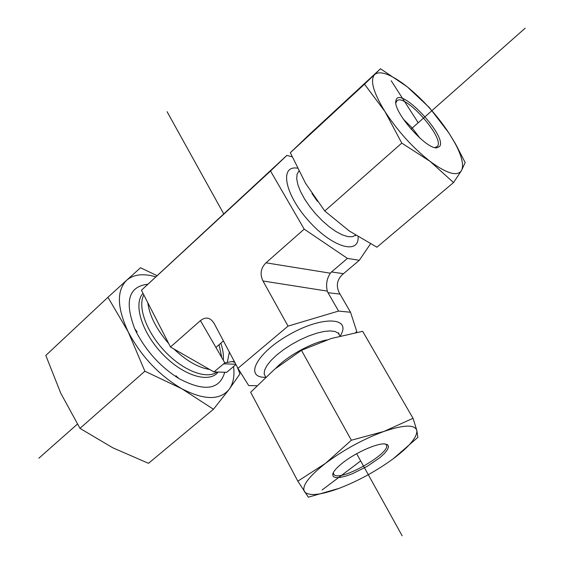 <?xml version="1.0" encoding="UTF-8"?>
<svg xmlns="http://www.w3.org/2000/svg" width="564" height="564" viewBox="0 0 564 564"><rect width="100%" height="100%" fill="white"/><g stroke="black" fill="none" stroke-linecap="round" stroke-linejoin="round"><path stroke-width="0.85" d="M370.485 243.859L359.303 260.293L347.438 258.397L304.193 229.132L270.523 171.012L286.836 155.417L292.096 156.771M270.523 171.012L141.43 290.248L170.483 347.015L213.932 371.93L226.735 372.303L235.949 364.52M256.824 385.72L248.724 385.586L237.952 368.306L214.235 323.602C210.442 317.454 205.846 316.453 200.439 320.606L170.483 347.015M237.952 368.306L288.035 326.119L262.986 280.985L327.324 291.123C325.759 284.637 326.76 278.665 330.335 273.195L265.989 262.817C260.73 268.097 259.729 274.153 262.986 280.985M265.989 262.817L304.193 229.132M286.836 155.417L141.43 290.248M288.035 326.119L338.569 311.067L350.526 312.266L356.808 331.554L355.553 332.577M200.439 320.606L224.846 362.899L213.932 371.93M350.526 312.266L339.133 292.547C336.003 285.941 336.99 280.04 342.115 274.851L359.303 260.293M327.324 291.123L328.001 292.688L340.022 294.119M343.462 273.674L331.477 271.975L330.335 273.195M331.477 271.975L347.438 258.397M338.569 311.067L328.001 292.688M224.846 362.899L232.248 361.51L234.828 362.412M395.857 102.895L396.894 100.85C404.494 92.63 444.806 137.813 437.495 146.302L434.922 147.571M439.631 146.464C447.837 136.234 398.487 84.353 395.921 100.681C392.382 111.037 426.264 149.848 437.029 147.789L439.631 146.464M403.204 118.99L412.249 128.035L420.011 138.208M384.944 111.524C397.768 131.137 412.813 147.754 430.064 161.36C446.744 173.599 457.207 176.687 461.465 170.631C464.08 165.294 461.902 156.108 454.936 143.073L449.007 133.153C437.058 115.239 423.113 99.772 407.166 86.75L403.147 83.676C389.245 73.637 379.734 70.578 374.63 74.511C369.864 80.109 373.305 92.447 384.944 111.524L364.513 84.184L380.503 68.766L407.166 86.75L429.401 107.604L449.007 133.153L455.472 143.778L465.152 162.559L461.465 170.631L453.526 182.546L430.064 161.36L401.772 143.108L384.944 111.524M380.503 68.766L309.248 134.599L290.34 152.703L305.512 183.237L324.758 211.006L349.313 231L376.921 247.208L453.526 182.546M324.758 211.006L401.772 143.108M290.34 152.703L364.513 84.184M224.726 372.247C219.615 389.907 204.323 392.008 178.858 378.536C160.846 367.143 146.718 351.781 136.481 332.436L134.718 328.72C124.334 301.31 128.691 286.477 147.789 284.221M107.95 297.27L126.667 280.245C116.494 290.566 117.016 307.789 128.232 331.921L107.95 297.27L45.804 355.447L60.771 393.214L79.989 428.372L112.842 447.816L148.494 463.319L213.46 409.252L181.855 388.765L144.87 371.225L128.232 331.921C141.233 356.413 159.111 375.363 181.855 388.765C204.147 400.25 219.911 400.447 229.146 389.343C233.256 383.647 234.737 376.04 233.574 366.529M155.629 276.783C143.242 273.216 133.583 274.372 126.667 280.245L140.521 267.752L156.898 275.584M237.232 366.945L239.975 373.861L229.146 389.343L213.46 409.252M144.87 371.225L79.989 428.372M385.141 443.946L385.776 444.354C394.737 450.749 340.86 482.262 334.001 474.698L333.296 472.681M343.659 462.092C337.039 467.196 333.38 471.285 332.697 474.373L333.232 476.573L335.735 477.623L339.993 477.461L345.697 476.129L352.415 473.732L367.023 466.47L379.882 457.651L384.521 453.4L387.489 449.656L388.554 446.681L387.602 444.714L384.669 443.91C376.928 443.241 356.307 452.342 343.659 462.092M339.091 488.353L308.339 497.194L297.841 481.177L325.548 463.312L351.365 440.23L383.936 431.439L413.031 418.291L416.803 430.304C414.632 424.375 403.676 424.755 383.936 431.439C363.23 439.144 343.765 449.769 325.548 463.312C308.642 476.636 301.606 486.09 304.433 491.674C308.67 496.348 320.225 495.241 339.091 488.353C358.232 480.951 376.273 471.095 393.228 458.772C409.64 446.385 417.494 436.896 416.803 430.304L417.868 437.354L393.228 458.772M413.031 418.291L362.673 331.336L331.223 338.499L301.458 350.3L274.541 369.307L250.656 392.241L297.841 481.177M301.458 350.3L351.365 440.23M322.086 489.982L360.678 460.95M38.846 458.215L77.388 424.128M411.029 129.114L525.154 28.2M418.22 122.762L391.204 80.744M402.167 535.8L356.667 453.71M223.668 213.777L167.099 111.721M311.955 193.508L317.384 201.299M298.842 171.068L297.052 174.283L296.713 178.908L297.884 184.745L300.52 191.506L304.497 198.866L309.636 206.452L315.671 213.876L322.298 220.75L329.164 226.728L335.918 231.501L342.228 234.843L347.784 236.612L352.31 236.739L355.658 235.209M297.383 168.157C279.356 165.132 284.559 193.946 308.346 220.517C331.886 247.293 359.24 255.302 358.112 236.746M326.845 339.909C310.771 343.074 286.921 356.321 275.824 368.257M339.711 335.601L338.414 333.331L335.227 331.54L330.377 330.892L324.096 331.449L316.665 333.197L308.473 336.059L299.928 339.895L291.489 344.505L283.586 349.659L276.635 355.073L270.988 360.474L266.92 365.585L264.615 370.139L264.156 373.932L265.531 376.787M340.184 335.968C352.162 317.525 323.771 315.332 290.439 333.958C256.937 352.296 243.521 377.619 265.397 377.337M147.796 302.685C149.495 315.741 156.468 329.362 168.699 343.539M173.888 348.968C186.395 360.854 198.302 367.679 209.618 369.462M227.391 361.841L229.386 352.155M143.834 294.944C137.334 306.823 146.584 332.288 165.062 351.569C183.455 370.95 206.72 379.692 217.069 372.021M223.288 360.192C223.788 355.193 222.963 349.525 220.813 343.201M143.03 293.372C133.019 303.883 141.867 332.626 162.636 354.143C183.279 375.814 209.336 383.64 218.127 372.057M221.828 357.668L219.036 344.731M223.499 363.801L235.808 364.259M355.616 235.251L355.475 235.752L355.757 235.273M339.056 334.452L338.682 332.816L338.414 333.331L339.951 336.024M223.436 340.938L215.913 347.424M232.248 361.51L234.391 361.594M435.006 147.564L437.029 147.789M395.886 102.74L395.921 100.681M454.936 143.073L455.472 143.778M175.982 375.793L178.858 378.536M137.123 331.949L134.718 328.72M333.155 472.984L332.697 474.373M333.303 473.415L334.001 474.698"/></g></svg>
